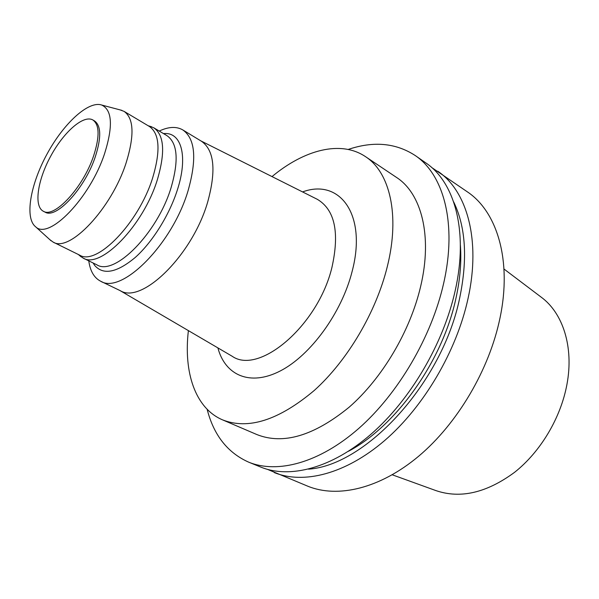 <?xml version="1.0" encoding="UTF-8"?>
<svg xmlns="http://www.w3.org/2000/svg" width="599" height="599" viewBox="0 0 599 599"><rect width="100%" height="100%" fill="white"/><g stroke="black" fill="none" stroke-linecap="round" stroke-linejoin="round"><path stroke-width="0.9" d="M392.27 474.805L435.892 490.588C460.376 498.96 486.583 492.887 514.519 472.364C540.56 451.803 560.829 417.832 566.968 384.259C573.992 346.716 562.761 312.753 540.987 296.999L503.991 269.018M267.656 469.436L307.804 486.208C337.551 498.375 379.729 488.814 418.641 456.236C457.464 423.62 489.39 369.546 500.008 317.964C512.13 260.423 497.088 211.776 467.542 191.972L431.602 167.443M274.245 472.559C303.446 484.516 345.466 474.221 384.738 440.467C423.905 406.691 456.64 351.074 468.059 298.444C481.072 239.712 466.838 190.677 437.809 171.262M308.53 469.159C366.229 465.356 442.863 382.162 459.807 297.396C467.752 258.528 465.693 226.684 453.638 201.863M348.371 451.317C395.954 426.376 442.916 360.478 456.049 297.808C460.167 278.932 461.604 261.329 460.369 244.991M207.142 409.289C213.723 435.106 227.56 452.732 248.667 462.158L260.79 467.093C289.759 478.953 331.704 468.366 371.103 434.133C410.412 399.877 443.47 343.646 455.21 290.59C468.59 231.386 454.701 182.208 425.896 162.958L415.152 155.478C395.752 142.914 373.432 140.907 348.199 149.451M248.667 462.158C277.412 473.936 319.274 463.072 358.794 428.405C398.215 393.723 431.565 336.93 443.604 283.499C457.322 223.876 443.747 174.564 415.152 155.478M188.393 330.626C183.474 372.091 195.079 408.151 222.514 419.847L256.874 434.56C283.207 445.005 314.003 435.855 349.262 407.103C382.274 378.261 410.263 331.06 420.67 286.315C432.688 235.692 421.314 193.335 396.478 177.401L365.42 156.594C340.674 139.956 304.105 149.87 272.013 176.585M222.514 419.847C248.241 430.037 278.842 420.228 314.31 390.421C347.54 360.531 376.209 312.019 387.351 266.398C400.207 214.771 389.687 172.115 365.42 156.594M217.901 347.899C225.082 375.288 250.015 386.647 280.347 370.916C310.619 355.364 341.692 312.828 352.1 271.534C367.337 214.21 339.528 178.143 302.577 191.92M231.476 355.851L232.157 356.248C259.06 375.348 318.047 325.661 331.943 267.371C339.708 232.449 334.841 209.77 317.343 199.332L316.639 198.973M88.772 260.857C90.172 271.085 94.14 277.884 100.677 281.238L120.354 290.725C141.843 304.382 192.451 255.114 207.688 201.998C216.351 170.498 214.285 150.252 201.489 141.267L182.815 129.931C176.435 126.277 168.581 126.651 159.237 131.054M100.677 281.238C121.604 294.693 172.242 244.444 188.041 190.819C197.049 159.035 195.304 138.736 182.815 129.931M93.077 262.968L94.687 265.432C103.365 275.368 116.887 272.71 135.247 257.458C152.446 242.123 169.42 214.959 177.416 189.756C187.742 157.911 182.036 134.176 166.297 133.517L163.355 133.51M79.802 255.743L83.149 258.094L96.918 264.855C114.536 276.259 157.365 233.281 171.059 187.727C178.959 160.502 177.611 143.161 167.031 135.703L153.853 127.842L150.072 126.314M83.149 258.094C100.415 269.363 143.243 225.793 157.282 179.947C165.384 152.55 164.246 135.187 153.853 127.842M49.799 239.63L53.146 242.101L79.637 255.129C96.559 266.196 138.721 223.113 152.655 177.888C160.704 150.843 159.641 133.719 149.458 126.516L124.105 111.392L120.212 109.931M53.146 242.101C69.379 252.89 111.511 208.677 126.112 162.906C134.565 135.554 133.891 118.385 124.105 111.392M104.593 153.614C113.189 126.164 112.223 109.976 101.695 105.035C88.36 100.467 63.464 123.604 46.984 154.138C30.354 184.597 24.514 218.073 35.611 226.774C48.833 240.356 90.022 198.194 104.593 153.614M43.338 211.245L45.015 212.091C55.977 219.466 84.826 188.49 95.271 156.863C101.433 137.688 101.179 125.708 94.507 120.916L92.89 119.98C83.516 114.506 63.719 132.012 50.705 156.167C37.542 180.232 33.649 206.363 43.338 211.245C54.277 218.598 83.119 187.577 93.594 155.927C99.778 136.737 99.539 124.757 92.89 119.98M119.748 290.425L232.157 356.248M200.912 140.915L317.343 199.332M93.287 263.073L94.687 265.432M163.557 133.629L166.297 133.517M78.304 254.47L81.037 256.799M148.178 125.753L151.622 126.778M35.611 226.774L51.11 240.82M101.695 105.035L121.919 110.381"/></g></svg>
